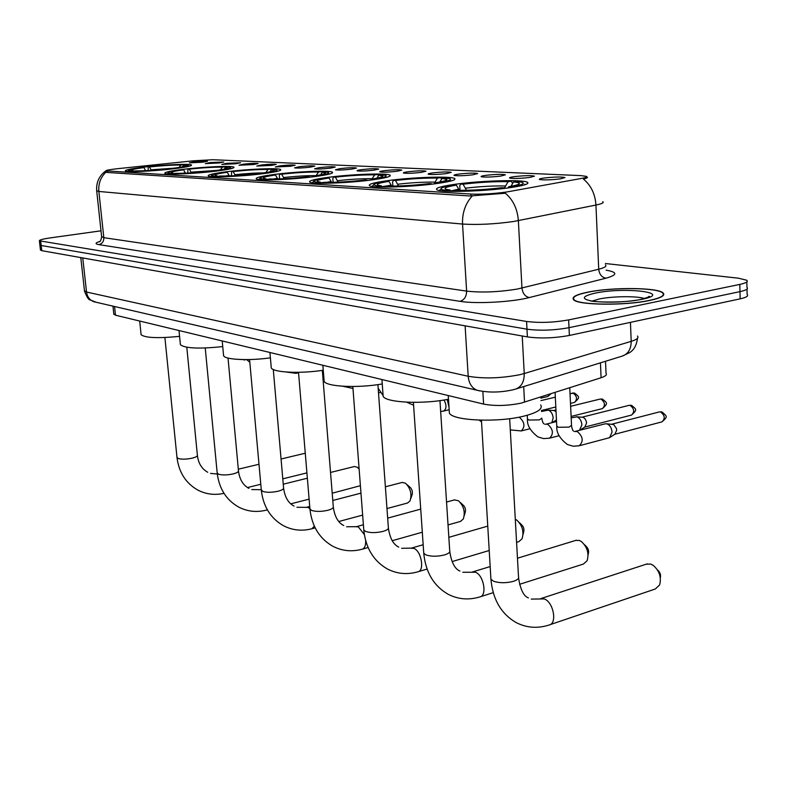 <?xml version="1.0" encoding="UTF-8"?>
<svg xmlns="http://www.w3.org/2000/svg" width="787" height="787" viewBox="0 0 787 787"><rect width="100%" height="100%" fill="white"/><g stroke="black" fill="none" stroke-linecap="round" stroke-linejoin="round"><path stroke-width="1.18" d="M262.828 173.72C275.716 172.028 281.657 170.641 280.674 169.549C278.746 167.749 248.239 169.008 226.863 171.723C213.72 173.406 207.502 174.812 208.211 175.973C209.568 177.813 241.107 176.544 262.828 173.72M437.602 183.43C450.764 181.522 456.44 179.879 454.611 178.501C451.059 175.924 411.926 177.242 387.568 180.656C374.012 182.554 367.982 184.227 369.487 185.693C372.103 188.309 412.831 187.021 437.602 183.43M372.625 179.82C385.738 177.99 391.542 176.436 390.047 175.167C387.165 172.894 351.386 174.202 328.081 177.35C314.633 179.17 308.504 180.744 309.694 182.092C311.79 184.414 348.936 183.115 372.625 179.82M314.731 176.603C327.746 174.842 333.649 173.376 332.419 172.205C330.068 170.189 297.132 171.468 274.82 174.389C261.51 176.131 255.322 177.626 256.257 178.875C257.939 180.931 292.066 179.652 314.731 176.603M216.022 171.123C228.751 169.49 234.733 168.172 233.936 167.159C232.342 165.536 203.951 166.775 183.44 169.313C170.474 170.927 164.257 172.264 164.788 173.337C165.89 174.989 195.196 173.75 216.022 171.123M173.602 168.762C186.165 167.198 192.136 165.939 191.516 164.995C190.198 163.529 163.657 164.739 143.952 167.119C131.183 168.674 124.985 169.953 125.359 170.946C126.245 172.442 153.603 171.222 173.602 168.762M511.038 187.513C524.211 185.516 529.681 183.765 527.457 182.269C523.04 179.328 479.913 180.646 454.443 184.374C440.828 186.352 434.955 188.132 436.824 189.726C440.11 192.717 485.126 191.457 511.038 187.513M514.039 176.672C524.309 175.521 531.117 175.353 534.462 176.15L529.976 177.419C520.778 178.492 514.049 178.728 509.789 178.118C508.815 177.714 510.232 177.232 514.039 176.672M485.677 175.363C495.682 174.242 502.254 174.065 505.411 174.822L500.866 176.062C491.885 177.105 485.372 177.341 481.339 176.77C480.434 176.377 481.87 175.914 485.677 175.363M458.624 174.104C468.373 173.022 474.738 172.845 477.709 173.563L473.115 174.773C464.34 175.786 458.044 176.013 454.217 175.471C453.361 175.098 454.827 174.645 458.624 174.104M432.781 172.904C442.294 171.861 448.452 171.674 451.266 172.353L446.632 173.543C438.054 174.527 431.945 174.753 428.315 174.242C427.508 173.878 428.994 173.435 432.781 172.904M408.079 171.753C417.366 170.74 423.337 170.553 425.993 171.202L421.32 172.373C412.929 173.317 407.017 173.553 403.564 173.061C402.806 172.717 404.311 172.284 408.079 171.753M384.45 170.661C393.51 169.677 399.304 169.49 401.823 170.1L397.12 171.251C388.906 172.166 383.161 172.402 379.875 171.94C379.157 171.596 380.682 171.173 384.45 170.661M361.804 169.608C370.657 168.654 376.284 168.467 378.685 169.038L373.943 170.169C365.916 171.064 360.328 171.291 357.19 170.858C356.521 170.533 358.055 170.11 361.804 169.608M340.102 168.605C348.749 167.67 354.219 167.483 356.501 168.034L351.74 169.136C343.88 170.012 338.449 170.238 335.449 169.825L340.102 168.605M319.276 167.631C327.736 166.726 333.049 166.539 335.223 167.06L330.442 168.152C322.739 168.998 317.456 169.225 314.593 168.831L319.276 167.631M299.267 166.706C307.55 165.821 312.724 165.634 314.8 166.136L309.999 167.198C302.454 168.025 297.309 168.251 294.564 167.877L299.267 166.706M280.044 165.811C288.15 164.955 293.187 164.768 295.174 165.24L290.364 166.293L275.322 166.962L280.044 165.811M261.559 164.955C269.488 164.119 274.407 163.932 276.296 164.385L271.485 165.418L256.808 166.077L261.559 164.955M243.754 164.129C251.525 163.312 256.326 163.125 258.136 163.558L253.316 164.572L239.002 165.231L243.754 164.129M226.617 163.332L240.645 162.761L235.815 163.755L221.845 164.404L226.617 163.332M210.09 162.565L223.793 161.994L218.963 162.978L205.309 163.617L210.09 162.565M194.143 161.827L207.532 161.256L202.702 162.22L189.362 162.86L194.143 161.827M543.807 178.059C554.353 176.868 561.406 176.701 564.958 177.547L560.541 178.836C551.116 179.948 544.151 180.184 539.636 179.534C538.603 179.121 539.99 178.629 543.807 178.059M605.508 361.282L606.029 373.264C607.161 374.779 605.518 376.265 601.091 377.74L521.191 403.111C507.487 405.885 494.954 406.21 483.602 404.085L115.482 315.193L113.8 313.993M508.402 191.684L505.313 192.185C492.682 193.838 481.201 194.468 470.882 194.064L106.009 170.858C105.999 170.258 110.121 169.5 118.365 168.605L193.474 160.794L212.844 159.731L580.885 175.619L586.453 176.367C587.456 176.937 585.882 177.606 581.721 178.383L508.402 191.684M649.846 300.427C661.257 297.939 665.664 295.42 663.048 292.892C657.538 287.412 612.05 287.088 587.958 292.125C576.084 294.564 571.313 297.112 573.644 299.768C577.943 305.248 625.399 305.799 649.846 300.427M505.372 193.238L469.908 195.973L106.776 172.422L105.242 171.733L106.009 170.858L106.166 172.323M39.911 245.269L526.995 329.192C540 330.884 554.009 330.383 569.021 327.687L739.977 291.633C746.204 290.255 748.535 288.839 746.961 287.393C748.535 288.839 746.204 290.255 739.977 291.633L569.021 327.687C554.009 330.383 540 330.884 526.995 329.192L39.911 245.269M587.181 177.754L587.161 177.183C588.076 177.508 586.836 178.147 583.433 179.111C590.998 185.339 595.179 193.986 595.946 205.043L513.803 221.472C494.954 224.128 477.866 224.984 462.549 224.059C462.146 212.805 465.402 203.42 472.328 195.904M101.002 230.817L50.329 237.881C42.931 238.963 39.281 239.937 39.389 240.812L526.582 321.46C539.607 323.083 553.625 322.562 568.647 319.906L739.8 284.412C746.037 283.045 748.368 281.667 746.794 280.261L738.403 278.185L605.37 263.517M40.452 249.932L41.78 250.669L527.398 336.905C540.403 338.666 554.402 338.174 569.385 335.449L740.154 298.844C746.381 297.447 748.703 296.001 747.129 294.515L747.001 289.114M641.641 319.955L659.103 316.217M588.263 292.164C576.517 294.574 571.795 297.102 574.107 299.729C578.366 305.159 625.321 305.7 649.511 300.378C660.814 297.919 665.172 295.43 662.585 292.921C657.135 287.501 612.109 287.176 588.263 292.164M649.157 296.601L648.606 296.542M549.956 624.701L655.305 588.991L659.614 584.967C661.562 577.501 659.476 570.988 653.348 565.43L650.751 564.082L646.383 564.151M449.19 410.116L449.387 413.155C452.978 420.858 498.525 422.767 524.467 415.989C537.649 412.536 543.05 408.856 540.689 404.951M440.11 189.795L439.382 190.493M460.051 190.356L459.765 185.683L460.69 184.06C478.781 181.915 495.603 180.98 511.137 181.226L512.593 183.282M525.136 184.679L524.634 184.227M459.5 190.356L456.322 185.142L453.961 185.004C445.491 186.371 441.163 187.631 440.986 188.801C441.054 189.51 442.983 190.041 446.77 190.415L446.249 191.192M511.698 187.424L511.304 186.844C522.332 184.935 525.736 183.381 521.506 182.181L516.547 181.502L513.478 181.945L511.038 186.293M456.322 185.142C446.14 186.834 442.865 188.26 446.504 189.411L449.997 189.952L446.77 190.415M511.137 181.226L508.077 181.669C494.206 181.453 479.204 182.299 463.061 184.188L460.69 184.06M511.304 186.844L508.727 186.696C515.819 185.496 519.361 184.404 519.331 183.42C519.164 182.751 517.207 182.259 513.478 181.945M449.997 189.952L451.394 191.369M504.497 187.945L508.077 181.669M463.061 184.188L466.475 190.287M507.979 187.945L508.727 186.696M504.762 188.349L504.428 187.837C485.323 190.12 467.852 191.084 452.023 190.739L451.6 191.379M452.023 190.739L455.26 190.267C469.377 190.562 484.91 189.706 501.86 187.7L504.428 187.837M657.676 570.063C660.106 572.228 660.982 574.825 660.323 577.865M519.538 584.318L583.403 564.063L587.132 560.708C589.188 553.389 587.279 547.004 581.406 541.545L579.232 540.423L575.661 540.433M382.984 393.962L383.151 396.363C386.033 402.698 423.18 404.469 448.492 399.206M372.536 185.958L372.035 186.411M392.87 186.116L392.585 181.895L393.382 180.361C410.745 178.364 426.416 177.459 440.425 177.665L441.753 179.033M391.788 186.125L388.965 181.354L386.87 181.236C378.252 182.564 373.786 183.765 373.481 184.856L378.104 186.204L377.603 186.932M438.457 183.312L438.133 182.82C449.17 181.01 452.859 179.564 449.19 178.472L442.235 178.315L439.746 182.023M388.965 181.354C378.813 182.968 375.31 184.296 378.449 185.339L381.223 185.781L378.104 186.204M440.425 177.665L437.454 178.078C424.941 177.911 410.962 178.708 395.487 180.469L393.382 180.361M438.133 182.82L435.86 182.692C443.14 181.522 446.819 180.479 446.908 179.554L442.235 178.315M381.223 185.781L382.423 186.962M434.031 183.902L437.454 178.078M395.487 180.469L398.537 185.978M435.28 183.745L435.86 182.692M431.758 184.188L431.473 183.745C413.195 185.87 396.953 186.785 382.738 186.489L382.344 187.08M382.738 186.489L385.876 186.057C398.547 186.293 412.998 185.486 429.2 183.617L431.473 183.745M584.485 544.653L585.912 546.099C588.322 548.342 589.109 550.959 588.263 553.959L588.086 555.022M323.998 379.462L324.155 381.37C326.507 386.751 358.203 388.266 382.256 383.948M333.108 182.318L332.822 178.521L333.521 177.065C350.185 175.186 364.873 174.34 377.573 174.507L378.636 175.56M331.602 182.348L329.084 177.99L327.215 177.892C318.499 179.17 313.934 180.321 313.531 181.344L317.259 182.476L316.787 183.155M373.628 179.682L373.363 179.259C384.361 177.537 388.266 176.18 385.069 175.186L378.95 175.108L376.835 178.206M329.084 177.99C319.001 179.525 315.331 180.764 318.056 181.718L320.279 182.082L317.259 182.476M377.573 174.507L374.691 174.881C363.338 174.753 350.245 175.511 335.4 177.164L333.521 177.065M373.363 179.259L371.346 179.141C378.754 178.01 382.541 177.006 382.728 176.14L378.95 175.108M320.279 182.082L321.214 182.977M371.867 179.062L374.691 174.881M335.4 177.164L338.115 182.151M370.884 180.056L371.346 179.141M367.155 180.508L366.919 180.115C349.408 182.102 334.229 182.977 321.381 182.732L321.007 183.273M321.381 182.732L324.411 182.328C335.882 182.525 349.379 181.748 364.902 180.007L366.919 180.115M516.577 542.332L518.82 541.663L522.056 538.829C524.162 531.697 522.411 525.46 516.793 520.109L515.288 519.292M519.263 522.499L521.417 524.575C523.719 526.769 524.437 529.326 523.571 532.258L523.07 534.432M448.039 524.929L460.484 521.417L463.307 519.007C465.422 512.071 463.799 505.992 458.447 500.758L454.433 499.902M271.131 366.378L271.269 367.913C273.217 372.526 300.604 373.835 323.26 370.224M279.601 178.915L279.306 175.501L279.926 174.114C295.951 172.353 309.753 171.536 321.342 171.674L322.188 172.491M277.752 178.974L275.499 174.989L273.817 174.891C265.052 176.131 260.428 177.232 259.946 178.196L262.976 179.151L262.533 179.79M315.862 176.455L315.636 176.081C326.556 174.448 330.609 173.17 327.815 172.255L322.375 172.225L320.565 174.842M275.499 174.989C265.524 176.445 261.727 177.606 264.098 178.482L265.898 178.777L262.976 179.151M321.342 171.674L318.548 172.028C308.189 171.92 295.873 172.648 281.608 174.212L279.926 174.114M315.636 176.081L313.826 175.983C321.312 174.871 325.188 173.917 325.454 173.11L322.375 172.225M265.898 178.777L266.616 179.456M281.608 174.212L283.546 177.537C296.069 176.17 306.9 175.54 316.049 175.639L318.548 172.028M313.462 176.77L313.826 175.983M283.546 177.537L284.048 178.728M309.596 177.232L309.389 176.888C292.597 178.747 278.362 179.584 266.675 179.377L266.311 179.889M266.675 179.377L269.597 179.003C280.044 179.161 292.705 178.423 307.589 176.79L309.389 176.888M460.454 502.627L463.13 505.126C465.333 507.271 465.993 509.769 465.127 512.612L464.281 515.593M386.968 508.559L407.538 503.021L410.007 500.955C412.093 494.226 410.588 488.314 405.492 483.198L402.088 482.461M223.478 354.524L223.597 355.773C225.23 359.767 249.145 360.889 270.394 357.829M210.759 176.554L211.762 175.344L214.251 176.17L213.818 176.77M231.408 175.855L231.663 171.458C247.088 169.795 260.113 169.018 270.748 169.126L271.407 169.756M229.292 175.934L227.276 172.274L225.751 172.196C216.976 173.396 212.313 174.448 211.762 175.344M264.038 173.563L263.852 173.229C274.653 171.674 278.834 170.474 276.375 169.628L271.485 169.638L269.931 171.851M227.276 172.274C217.419 173.671 213.533 174.763 215.608 175.57L217.064 175.816L214.251 176.17M270.748 169.126L268.042 169.461C258.53 169.382 246.911 170.071 233.188 171.546L231.663 171.458M263.852 173.229L262.228 173.14C269.754 172.068 273.689 171.153 274.014 170.395L271.485 169.638M217.064 175.816L217.665 176.357M265.829 172.599L268.042 169.461M233.188 171.546L235.382 175.658M261.923 173.838L262.228 173.14M257.988 174.291L257.811 173.996C241.678 175.747 228.269 176.534 217.576 176.367L217.242 176.839M217.576 176.367L220.399 176.013C229.961 176.15 241.894 175.442 256.188 173.897L257.811 173.996M407.145 484.694L410.932 488.137L412.26 490.862L412.378 493.843L410.893 498.289M359.128 469.052L357.219 467.203L354.445 466.514L330.53 472.456M180.312 343.742L180.41 344.755C185.27 348.425 199.377 349.035 222.741 346.585M187.768 173.081L187.985 169.057C202.839 167.483 215.166 166.736 224.964 166.824L229.912 167.257C232.076 168.044 227.817 169.175 217.143 170.661L217.301 170.956M185.447 173.189L183.637 169.825L182.259 169.746C173.494 170.917 168.811 171.93 168.211 172.766L170.267 173.474L169.854 174.035M183.637 169.825C173.917 171.153 169.972 172.196 171.792 172.933L172.992 173.14L170.267 173.474M224.964 166.824L222.347 167.139C213.582 167.08 202.584 167.739 189.362 169.136L187.985 169.057M217.143 170.661L215.668 170.582C223.213 169.539 227.177 168.664 227.561 167.946L225.475 167.297L224.138 169.185M172.992 173.14L173.534 173.622M220.39 169.884L222.347 167.139M189.362 169.136L191.339 172.884M215.422 171.192L215.668 170.582M211.447 171.655L211.29 171.379C195.776 173.032 183.105 173.799 173.268 173.652L172.953 174.094M173.268 173.652L176.003 173.327C184.807 173.425 196.081 172.756 209.824 171.3L211.29 171.379M332.203 493.203L360.397 485.697M141.021 333.885L141.099 334.711C145.221 337.928 158.049 338.469 179.574 336.354M148.084 170.563L148.251 166.874C162.584 165.378 174.291 164.66 183.361 164.729L183.833 165.152M145.595 170.69L143.962 167.601L142.713 167.523C133.977 168.664 129.294 169.628 128.655 170.415L130.357 171.025L129.973 171.566M174.94 168.595L174.793 168.329C185.329 166.913 189.637 165.831 187.719 165.103L183.666 165.172L182.505 166.785M143.962 167.601C134.4 168.871 130.416 169.854 132.009 170.533L130.357 171.025M183.361 164.729L180.813 165.034C172.697 164.985 162.26 165.614 149.51 166.942L148.251 166.874M174.793 168.329L173.455 168.261C181 167.247 184.975 166.411 185.398 165.732L183.666 165.172M133.003 170.71L133.495 171.143M179.082 167.434L180.813 165.034M149.51 166.942L151.291 170.376M173.258 168.802L173.455 168.261M169.264 169.254L169.126 169.008C154.193 170.582 142.181 171.31 133.092 171.192L132.796 171.605M133.092 171.192L135.738 170.877C143.883 170.966 154.567 170.317 167.798 168.939L169.126 169.008M605.065 423.859L606.767 423.829C609.807 424.96 611.568 427.705 612.06 432.063L609.591 437.68L579.468 445.698M606.364 423.75L613.673 424.537L616.408 428.423L616.683 430.155L614.893 434.208L610.279 437.228M571.185 417.887L576.841 416.835C579.753 417.927 581.445 420.602 581.927 424.852L579.399 430.459M576.487 416.766L583.275 417.366L585.085 418.832L586.295 421.33L586.561 423.022L584.849 427.007L580.167 430.007M541.505 411.473L548.283 410.155C551.057 411.207 552.681 413.814 553.172 417.976L551.805 422.747M547.949 410.096L554.274 410.578L556.045 411.719M556.458 419.953L552.1 422.678M523.689 386.574L524.526 402.196M107.494 171.123L107.642 172.481M470.882 194.064L470.99 195.993M482.854 391.434L483.602 404.085M600.442 362.846L601.091 377.74M114.558 306.517L115.482 315.193M606.108 270.177C617.706 272.194 617.657 274.87 605.97 278.195L529.366 297.545C512.288 302.08 475.732 304.057 460.002 301.332L98.828 244.609C102.221 243.744 103.884 241.432 103.825 237.674L466.612 291.121C481.841 292.774 498.781 292.075 517.443 289.026L598.72 269.233C604.701 267.708 606.934 266.262 605.429 264.885M98.828 244.609C94.843 243.911 95.217 242.829 99.949 241.393M101.621 236.612L103.825 237.674L98.857 191.457L96.683 190.71M505.382 193.238C513.114 199.839 517.443 208.978 518.367 220.645L521.968 288.052C522.666 293.482 525.126 296.64 529.366 297.545M105.891 172.215C100.588 177.321 98.247 183.735 98.857 191.457L462.549 224.059L466.612 291.121C466.514 296.571 464.31 299.975 460.002 301.332M602.753 201.659C604.259 202.662 601.996 203.784 595.946 205.043L598.72 269.233C599.35 274.397 601.76 277.388 605.97 278.195M40.698 241.284L41.78 250.669M526.582 321.46L527.398 336.905M568.647 319.906L569.385 335.449M739.8 284.412L740.154 298.844M84.455 290.669L86.531 292.036L468.186 376.255C483.631 378.862 500.788 378.35 519.666 374.73L524.24 373.53L522.224 335.99M465.117 325.848L468.186 376.255C468.855 383.249 471.767 387.902 476.932 390.214L479.696 390.903M82.763 257.949L86.531 292.036C87.239 296.788 89.659 300.014 93.781 301.716L476.932 390.214C487.783 392.713 499.529 392.634 512.15 389.998L515.475 389.122C521.378 387.027 524.299 381.833 524.24 373.53L631.194 341.351L630.446 322.355M637.539 338.184C635.916 349.221 631.312 351.218 629.944 352.458L622.222 356.108C628.124 354.042 631.115 349.123 631.194 341.351C636.89 339.581 638.965 337.8 637.44 336.029M80.795 257.595L84.504 291.111C86.688 296.797 88.488 299.709 89.905 299.847L96.25 302.287M644.514 298.539C637.254 295.892 612.611 296.168 599.251 298.991L591.913 301.136M595.316 293.108C581.593 296.266 580.767 298.991 592.837 301.273C608.577 302.916 624.908 302.277 641.848 299.355C674.675 292.823 625.321 286.684 595.316 293.108M509.671 418.674L518.495 576.635C519.204 578.396 517.551 579.95 513.537 581.298C506.356 583.177 499.765 583.187 493.774 581.327L490.931 579.262L490.842 577.894M531.245 599.084L544.191 598.917C553.468 601.839 557.54 623.855 549.021 625.026C537.59 628.705 526.66 627.898 516.233 622.615C501.191 613.919 492.76 599.468 490.931 579.262L481.437 420.199M458.91 189.126L450.931 190.907M505.254 185.958C493.036 185.771 479.834 186.499 465.648 188.162M439.953 400.622L449.702 550.585C450.312 552.199 448.6 553.635 444.586 554.904C437.651 556.616 431.502 556.645 426.121 555.002L423.75 553.271L423.672 552.179M462.815 572.267L475.328 572.228C483.7 574.835 487.468 595.926 479.765 596.939C468.757 600.255 458.26 599.389 448.256 594.333C433.814 586.03 425.639 572.346 423.75 553.271L413.401 402.364M391.296 185.102L386.014 186.066M434.739 182.112C423.721 181.954 411.414 182.653 397.819 184.207M377.908 384.627L388.345 527.359C388.857 528.844 387.106 530.182 383.102 531.373C376.412 532.947 370.647 532.996 365.778 531.52L363.791 530.054L363.722 529.189M410.962 548.244L413.755 548.362C421.33 550.703 424.862 570.939 417.848 571.815C407.253 574.835 397.15 573.92 387.538 569.06C373.638 561.121 365.719 548.116 363.791 530.054L352.812 386.506M331.199 181.522L326.261 182.368M372.084 178.698C362.079 178.57 350.549 179.229 337.515 180.685M322.326 370.362L333.275 506.523C333.698 507.89 331.917 509.14 327.943 510.261C321.49 511.707 316.059 511.766 311.642 510.448L308.258 507.487L306.497 507.31L309.714 506.474M356.039 526.769L358.36 526.897L364.342 534.58M365.66 540.58C365.866 545.499 364.706 548.382 362.177 549.208C351.966 551.982 342.227 551.028 332.98 546.355C319.571 538.741 311.888 526.355 309.95 509.199L298.509 372.31M277.437 178.324L272.971 179.042M273.286 369.487L283.556 487.724C283.92 488.993 282.12 490.153 278.175 491.216C271.948 492.554 266.813 492.623 262.779 491.432L261.284 489.789M314.357 526.188L311.849 528.766C301.982 531.314 292.597 530.34 283.674 525.834C270.728 518.515 263.281 506.69 261.333 490.36L249.577 359.551M306.31 507.359L296.915 507.261M229.056 175.442L225.18 176.042M264.098 172.874C255.716 172.904 246.006 173.514 234.969 174.704M228.023 358.055L238.461 470.675C238.756 471.846 236.956 472.938 233.05 473.941C227.03 475.181 222.17 475.269 218.461 474.187L217.173 472.79M267.226 509.612L266.124 510.183C256.592 512.534 247.521 511.54 238.904 507.202C226.39 500.168 219.16 488.845 217.212 473.253L205.24 348.011M261.205 489.691L251.742 489.563M185.279 172.845L182.131 173.297M217.015 170.395L191.015 172.146M186.794 347.264L197.37 455.142C197.616 456.234 195.806 457.257 191.949 458.211C186.125 459.372 181.502 459.46 178.088 458.477L176.967 457.277M145.487 170.474L143.185 170.789M174.124 168.172L151.045 169.815M660.49 411.916C664.887 415.251 665.379 418.566 661.965 421.862C667.701 416.598 667.612 416.864 662.064 411.975L659.388 411.916L612.06 424.144M569.749 387.745L571.539 425.324L569.08 427.115L558.199 427.272L556.753 425.954M575.395 431.492L577.353 431.571C583.088 436.647 583.718 441.379 579.222 445.757L573.211 446.229L567.397 444.498C559.872 438.713 556.33 432.722 556.783 426.524L555.091 392.428M659.231 411.955L661.523 411.847M630.072 405.364C634.302 408.62 634.775 411.867 631.499 415.083C637.686 409.397 636.388 409.496 631.636 405.423L629.049 405.354L582.144 417.169M541.849 418.133L539.351 419.884L528.775 420.051L527.438 418.832M556.537 421.557L546.06 424.183L547.732 424.301C553.231 429.269 553.841 433.893 549.542 438.172L543.62 438.605L537.895 436.883C530.458 431.099 526.975 425.255 527.467 419.353L527.241 415.261M600.993 399.088C605.055 402.285 605.518 405.453 602.38 408.61C608.449 403.16 607.171 403.082 602.547 399.147L600.038 399.088L570.634 406.308M518.79 417.218L519.459 417.366C524.742 422.226 525.332 426.751 521.23 430.942L510.291 429.899M573.172 393.087C577.087 396.215 577.53 399.324 574.52 402.413C580.481 397.051 579.242 397.081 574.717 393.156L570.024 393.628M549.7 394.149L547.831 396.481L551.087 393.707M448.56 400.347L447.164 399.462M444.006 400.012C446.78 405.226 446.623 408.915 443.543 411.08L440.661 411.483M297.23 372.33L296.02 373.343L286.124 372.005M244.639 359.61L235.608 359.226M280.723 170.1L280.674 169.549M454.679 179.564L454.611 178.501M390.106 176.013L390.047 175.167M332.478 172.884L332.419 172.205M527.536 183.627L527.457 182.269M586.482 177.065L586.531 178.088M112.964 306.153L113.84 314.387M99.378 241.816C100.215 241.914 100.982 240.301 101.661 236.966L96.712 190.975C96.063 182.702 98.975 176.091 105.448 171.143M39.389 240.812L40.471 250.168M746.833 281.933L746.961 287.393M622.222 356.108L516.134 388.916M647.367 297.614L648.911 296.433C651.036 296.315 648.37 297.299 640.913 299.385C626.6 302.946 595.395 302.316 590.594 300.909M528.382 597.874C523.709 596.241 520.433 589.63 518.574 578.052M540.846 598.582L647.268 563.856M449.387 413.155L448.256 395.546M440.986 188.801L439.48 190.513M518.613 184.237L519.331 183.42M459.923 571.057C454.866 568.971 451.492 562.518 449.78 551.707M472.525 571.952L490.173 566.561M517.462 558.219L576.291 540.236M383.151 396.363L381.931 379.531M373.481 184.856L372.133 186.43M446.367 180.174L446.908 179.554M480.424 596.723L493.252 592.65M398.743 547.093C393.392 544.614 389.939 538.338 388.414 528.254M401.636 548.303L411.365 548.126L423.16 544.732M448.846 537.334L487.753 526.119M324.155 381.37L322.857 365.266M313.531 181.344L312.311 182.781M418.32 571.677L427.095 569.05M452.063 561.593L489.209 550.507M343.752 525.549C338.144 522.725 334.672 516.616 333.324 507.241M346.634 526.749L356.314 526.7L363.387 524.762M387.676 518.131L420.72 509.11M446.554 502.057L454.738 499.824M271.269 367.913L269.921 352.487M259.946 178.196L258.834 179.515M362.512 549.119L368.109 547.536M392.241 540.708L422.304 532.209M294.043 506.08C288.327 503.09 284.855 497.168 283.615 488.304M332.783 500.473L360.967 493.144M385.384 486.799L402.295 482.401M223.597 355.773L222.219 340.968M312.085 528.707L315.164 527.87M338.823 521.506L362.65 515.101M248.899 488.402C243.016 485.126 239.553 479.372 238.51 471.157M283.251 484.202L307.363 478.211M180.41 344.755L179.003 330.53M168.211 172.766L167.287 173.888M230.532 167.788L231.299 168.438M266.281 510.143L267.364 509.868M290.816 503.837L309.104 499.135M359.108 468.875L358.597 468.413M164.896 337.525L177.006 457.66C178.944 472.574 185.968 483.425 198.078 490.212C206.263 494.334 214.9 495.377 223.98 493.321M207.719 472.269C201.787 468.885 198.354 463.307 197.409 455.535M238.323 469.19L258.982 464.271M281.067 458.998L305.267 453.223M141.099 334.711L139.683 321.037M128.655 170.415L127.809 171.448M188.25 165.545L189.057 166.234M247.452 487.547L260.782 484.261M282.789 478.84L306.91 472.889M210.523 473.41L217.301 474.04M573.634 431.158C572.72 430.558 572.021 428.807 571.559 425.905M574.589 431.542L605.272 423.8M661.965 421.862L614.785 434.276M544.024 423.878C543.05 423.219 542.332 421.478 541.869 418.664M546.06 424.183L544.998 424.272M549.739 438.123L559.104 435.713M631.499 415.083L584.731 427.085M629.049 405.354L631.095 405.295M555.956 409.919L553.586 410.499M521.23 430.942L529.976 428.738M602.38 408.61L571.116 416.441M600.038 399.088L602.006 399.029M555.327 397.16L540.944 400.613M479.214 420.14L481.546 421.93M574.52 402.413L570.496 403.397M555.809 406.987L541.456 410.499M572.277 393.087L574.176 393.028M447.213 399.452L448.993 407.036M547.831 396.481L540.817 398.153M443.543 411.08L449.161 409.752M413.598 405.197L406.663 402.177M378.173 388.237L383.092 395.546M378.508 392.88L380.377 392.467M352.96 388.463L342.778 386.24M324.942 382.226L323.211 381.361M296.02 373.343L298.548 372.812M246.685 359.6L249.813 362.266M243.94 360.013L245.997 359.61"/></g></svg>
